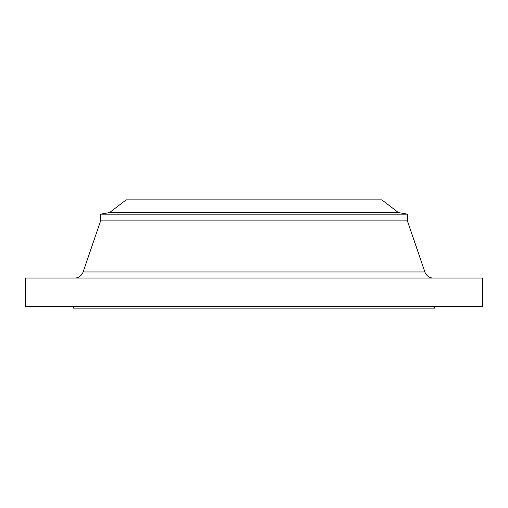 <?xml version="1.0" encoding="UTF-8"?>
<svg xmlns="http://www.w3.org/2000/svg" width="508" height="508" viewBox="0 0 508 508"><rect width="100%" height="100%" fill="white"/><g stroke="black" fill="none" stroke-linecap="round" stroke-linejoin="round"><path stroke-width="0.76" d="M137.287 199.86L381.838 199.86L398.38 212.554L407.403 214.141L407.403 220.91L424.866 271.958L83.134 271.958A9.023 9.023 0 0 1 74.593 278.06A9.023 9.023 0 0 0 83.134 271.958L424.866 271.958L407.403 220.91L407.403 214.141L398.38 212.554L381.838 199.86L126.162 199.86L109.62 212.554L398.38 212.554L109.62 212.554L100.597 214.141L407.403 214.141L100.597 214.141L100.597 220.91L407.403 220.91L100.597 220.91L83.134 271.958L100.597 220.91L100.597 214.141L109.62 212.554L126.162 199.86L370.713 199.86M482.6 306.635L482.6 278.06L25.4 278.06L25.4 306.635L482.6 306.635L25.4 306.635L25.4 278.06L482.6 278.06L482.6 306.635M434.473 308.14L434.473 306.635L434.473 308.14L73.527 308.14L434.473 308.14M73.527 306.635L73.527 308.14L73.527 306.635M424.866 271.958A9.023 9.023 0 0 0 433.407 278.06"/></g></svg>
